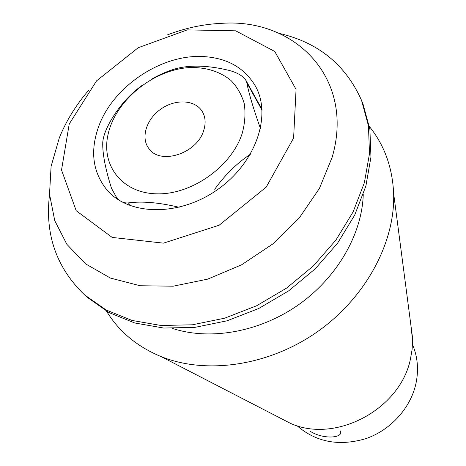 <?xml version="1.0" encoding="UTF-8"?>
<svg xmlns="http://www.w3.org/2000/svg" width="466" height="466" viewBox="0 0 466 466"><rect width="100%" height="100%" fill="white"/><g stroke="black" fill="none" stroke-linecap="round" stroke-linejoin="round"><path stroke-width="0.7" d="M340.116 430.759L340.762 432.565C340.815 438.127 322.944 439.205 310.496 431.469M262.067 110.25L246.805 82.738L245.844 80.309C242.897 75.853 237.171 72.51 228.672 70.296C208.518 65.461 191.229 64.844 176.795 68.438C168.972 70.523 160.718 74.001 152.032 78.882M179.13 207.294C159.052 202.512 142.13 201.05 128.371 202.902C124.067 203.293 120.211 201.615 116.791 197.869L111.566 188.474C105.386 169.001 102.444 153.669 102.747 142.468C103.219 136.189 106.166 128.441 111.584 119.22C119.622 105.805 129.606 94.645 141.542 85.744M250.376 154.269C236.984 163.147 225.09 174.814 214.686 189.272M246.805 82.738C248.803 93.188 253.294 108.287 260.273 128.034L260.541 128.5M69.23 123.968L96.549 80.868L138.198 47.724L187.256 29.894L235.685 30.82L274.742 51.458L296.061 89.367L293.609 138.006L266.197 187.134L219.16 225.212L163.479 243.147L112.207 237.427L76.203 210.731L61.524 170.026L69.23 123.968M98.914 125.826C113.436 86.513 160.683 54.697 202.046 56.503C226.523 57.586 244.306 67.442 255.409 86.082C272.039 115.481 255.834 162.925 217.465 189.656C179.299 216.673 129.169 215.816 107.157 190.198C92.553 172.193 89.804 150.739 98.914 125.826M296.982 425.691C316.117 442.234 339.097 446.545 365.909 438.628C390.584 430.106 410.406 408.245 415.864 383.932C418.847 370.004 417.728 356.88 412.503 344.555M88.662 90.276C76.045 104.955 66.277 120.764 59.357 137.709L51.097 166.333L49.524 194.2L54.755 220.657L66.877 244.347L85.651 263.913L110.425 278.068L140.097 285.745L173.154 286.2L207.708 279.128L241.644 264.775L272.826 243.945L299.283 217.931L319.42 188.415L332.159 157.275C355.15 78.626 295.508 18.267 222.259 23.3C203.968 24.063 185.783 27.89 167.696 34.775M278.988 33.342C318.138 42.348 345.661 64.704 361.564 100.417L368.455 125.849L369.497 153.617L364.383 182.701L353.094 211.937L335.904 240.072L313.432 265.853L286.596 288.093L256.568 305.789L224.694 318.179L192.394 324.796L161.061 325.495L131.971 320.433L106.207 310.03L84.62 294.92C56.421 267.839 44.73 234.363 49.547 194.485M361.564 100.417L363.02 104.034L369.899 129.391L370.953 157.059L365.892 186.027L354.678 215.141L337.6 243.147L315.261 268.795L288.582 290.918L258.717 308.509L227.006 320.812L194.87 327.377L163.683 328.041L134.715 322.973L109.044 312.593L87.526 297.518L84.62 294.92M363.247 194.561C362.047 234.107 337.198 277.567 298.38 304.869C259.521 332.118 210.207 340.745 172.601 328.454M369.439 126.595C384.368 145.112 392.43 167.376 393.63 193.39C395.407 242.04 365.927 297.652 317.299 331.815C268.666 365.956 206.351 374.815 161.189 356.636C137.126 346.681 118.923 331.536 106.568 311.212M410.802 324.464L412.596 340.64L412.095 349.517L410.569 358.424C400.842 409.066 335.654 443.917 290.528 423.396L278.656 417.268M242.314 133.02C245.034 122.715 245.664 112.859 244.201 103.452C241.569 94.551 237.13 86.868 230.88 80.397C220.098 71.694 206.776 67.389 190.92 67.5C153.961 68.869 114.962 100.487 107.908 135.134C101.157 166.1 122.709 193.646 157.63 193.85C192.435 194.45 232.051 165.972 242.314 133.02M203.654 130.631C196.961 153.663 160.024 165.418 148.817 148.479C140.493 137.738 146.394 119.104 160.869 109.073C175.216 98.862 194.747 99.637 202.028 111.112C205.494 116.704 206.036 123.21 203.654 130.631M131.057 205.995L128.371 202.902M118.067 199.588L116.651 197.986M262.014 109.388L245.891 80.286M412.538 337.71L393.63 193.39M290.528 423.396L161.189 356.636"/></g></svg>
